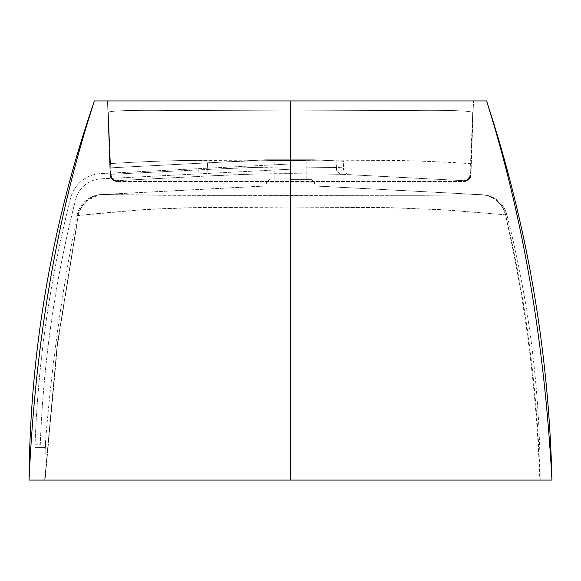 <?xml version="1.0" encoding="UTF-8"?>
<svg xmlns="http://www.w3.org/2000/svg" width="581" height="581" viewBox="0 0 581 581"><rect width="100%" height="100%" fill="white"/><g stroke="black" fill="none" stroke-linecap="round" stroke-linejoin="round"><path stroke-width="0.44" stroke-dasharray="2.9 2.18" d="M199.065 176.413L116.912 180.698A6.536 6.536 178 0 1 110.049 174.387C111.203 178.89 113.491 180.967 116.919 180.64L208.034 175.97L116.919 180.691A6.536 6.536 178 0 1 110.049 174.394L107.95 114.181L110.049 174.438C110.586 178.432 112.874 180.531 116.912 180.735L116.868 181.461L116.912 180.735C113.055 180.379 110.877 178.273 110.375 174.416L107.485 100.949L110.049 174.394A6.536 6.536 -2 0 0 116.912 180.698A6.536 6.536 -2 0 1 110.049 174.387L109.824 167.88L207.402 162.891L109.824 167.916L110.049 174.387L198.738 169.87L110.049 174.387C111.196 178.89 113.491 180.974 116.919 180.64L199.065 176.413L198.738 169.87L207.722 169.42L198.738 169.87L199.065 176.413M107.95 114.181L109.765 166.26L107.957 112.997L108.298 112.082L110.477 163.639L108.298 112.082C113.404 110.572 135.293 110.041 173.973 110.492L290.5 110.869L407.165 110.492C445.83 110.012 467.683 110.608 472.723 112.271L470.545 163.697C449.258 162.135 423.876 161.06 394.412 160.465L290.5 159.957L181.388 160.559C154.335 161.162 130.696 162.186 110.477 163.639C109.351 173.501 111.487 179.442 116.868 181.461C111.639 180.088 109.511 174.147 110.477 163.639C125.779 162.491 146.63 161.525 173.022 160.741C202.616 160.036 236.518 159.957 290.5 159.957L290.529 181.606L116.868 181.461L464.132 181.454L463.754 180.742L464.132 181.454L290.529 181.606L290.761 173.654L341.563 174.315L290.761 173.654L290.5 160.429C263.542 160.45 235.842 161.271 207.402 162.891C235.683 161.271 263.382 160.458 290.5 160.429L336.878 160.981L290.769 160.429L290.776 166.965L336.239 167.495L290.5 166.965L290.5 160.429L290.761 173.654L254.631 174.089L208.034 175.97C252.169 173.799 267.028 173.719 290.5 173.654L290.5 159.957L383.228 160.305C409.358 160.4 450.457 162.172 470.545 163.697C471.641 173.559 469.506 179.478 464.132 181.454L464.132 181.454C469.397 180.001 471.532 174.082 470.545 163.697L472.789 112.3L470.617 174.445C470.102 178.316 467.923 180.415 464.088 180.756L464.088 180.756C467.937 180.408 470.116 178.302 470.617 174.445L472.716 112.264C467.676 110.608 445.823 110.012 407.15 110.492L290.5 110.869L173.973 110.492C135.293 110.041 113.404 110.572 108.298 112.082L110.375 174.416C110.877 178.273 113.048 180.371 116.904 180.735C112.874 180.531 110.586 178.432 110.049 174.438L110.078 175.157L110.049 174.438M116.868 181.461L116.868 181.461A6.536 6.536 178 0 1 110.078 175.157A6.536 6.536 -2 0 0 116.868 181.461M473.05 114.355L470.951 174.46C470.414 178.461 468.126 180.56 464.088 180.756C468.119 180.56 470.407 178.461 470.951 174.46L471.235 166.289A6.536 5.411 -178 0 0 470.545 163.697A6.536 5.411 2 0 1 471.235 166.289L470.922 175.157M316.202 159.804L343.676 161.242L343.335 167.771L336.239 167.495A6.536 5.65 -87.8 0 0 341.563 174.315A6.536 5.65 92.2 0 1 336.239 167.495L336.566 167.51A6.536 5.694 -87.7 0 0 341.94 174.329A6.536 5.694 92.3 0 1 336.566 167.51L343.335 167.771C343.509 171.758 345.572 174.046 349.515 174.641L464.081 180.727A6.536 6.536 -178 0 0 470.951 174.423L470.951 174.423A6.536 6.536 2 0 1 464.081 180.727A6.536 6.536 2 0 0 470.951 174.423L473.515 100.949L470.951 174.423A6.536 6.536 -178 0 1 464.081 180.72L341.563 174.315L464.074 180.655A6.536 6.536 -178 0 0 470.951 174.358M265.306 159.775L313.776 159.775L265.306 159.775L109.824 167.88M290.5 100.949L486.587 100.949C522.711 215.268 544.499 341.635 551.95 480.051L29.05 480.051C35.296 341.359 57.083 214.992 94.412 100.949L290.5 100.949L290.5 480.051L539.851 480.051C536.466 387.585 524.963 299.157 505.339 214.767L447.021 210.002L391.362 207.693L290.507 207.097C191.81 207.214 187.895 207.511 147.828 209.356L97.557 213.445L78.333 215.551L141.771 209.726L190.452 207.744L290.536 207.097L387.149 207.613L442.41 209.712L505.339 214.767A26.145 26.145 -94.3 0 0 481.235 194.729L426.65 195.289L290.507 195.412L163.951 195.31L102.474 194.533L199.937 195.383L422.677 195.303L481.235 194.729A26.145 26.145 85.3 0 1 505.339 214.767C524.963 299.157 536.466 387.585 539.851 480.051M109.765 166.26L110.078 175.157C109.446 177.263 111.61 179.369 116.57 181.468L464.43 181.468C472.702 179.282 470.813 172.739 470.922 175.157L470.922 175.15A6.536 6.536 2 0 1 464.132 181.454A6.536 6.536 -178 0 0 470.922 175.15L470.951 174.46L470.922 175.15C471.525 177.299 469.361 179.406 464.43 181.468L116.57 181.468C108.306 179.289 110.187 172.739 110.078 175.164L109.765 166.26A6.536 5.411 -2 0 1 110.477 163.639A6.536 5.411 178 0 0 109.765 166.26M290.5 159.775L274.159 159.775L290.5 159.775M343.676 161.242L336.878 160.981L343.676 161.242L343.654 170.16M290.5 179.384L311.118 179.384L290.5 179.384M290.5 169.216C269.431 170.262 269.431 170.262 290.5 169.216C269.431 170.262 269.431 170.262 290.5 169.216L290.5 169.216M290.5 163.98C269.431 165.033 269.431 165.033 290.5 163.98C269.431 165.033 269.431 165.033 290.5 163.98L290.74 169.202L290.5 163.98L100.571 173.632A32.681 32.681 0 0 0 70.599 198.186C49.988 279.112 38.128 361.302 35.042 444.755L34.947 447.37L35.042 444.755L40.278 444.755C43.364 361.738 55.159 279.984 75.668 199.479A27.452 27.452 0 0 1 100.84 178.854L290.74 169.202L290.5 163.98L100.571 173.632A32.681 32.681 0 0 0 70.599 198.186C49.988 279.112 38.128 361.302 35.042 444.755L40.278 444.755L40.372 442.141L40.278 444.755C43.364 361.738 55.159 279.984 75.668 199.479A27.452 27.452 0 0 1 100.84 178.854L290.74 169.202L290.5 163.98M45.507 442.141L45.441 447.37L34.947 447.37L45.441 447.37L45.703 442.141L40.372 442.141L45.507 442.141C51.6 365.95 62.116 290.347 77.062 215.333L78.159 215.493L77.062 215.333L85.175 201.186L100.099 194.599L265.989 185.92L290.5 185.92L265.989 185.92L266.664 182.085L290.5 182.085L266.664 182.085L269.882 179.384M44.73 480.051L57.192 344.794L78.181 215.5L57.192 344.794L44.73 480.051L45.274 447.37M45.057 480.051L290.5 480.051L45.057 480.051L57.563 344.548L78.333 215.551A26.145 26.145 102.6 0 1 102.663 194.555A26.145 26.145 -76.3 0 0 78.333 215.551L57.563 344.548L45.057 480.051M311.118 179.384L314.336 182.085L290.5 182.085L314.336 182.085L315.011 185.92L290.5 185.92L315.011 185.92L482.782 194.729L488.018 195.536C497.67 198.419 503.916 204.694 506.741 214.367L505.564 214.694L506.741 214.367C528.986 301.524 540.134 390.091 540.185 480.051C537.287 387.948 525.769 299.491 505.637 214.679A26.145 26.145 -90.2 0 0 481.584 194.722A26.145 26.145 89.8 0 1 505.637 214.679C525.769 299.491 537.287 387.948 540.185 480.051M506.741 214.367L506.741 214.367A26.145 26.145 -88 0 0 488.018 195.536C497.67 198.419 503.909 204.694 506.741 214.367M208.034 175.97L207.722 169.42C251.914 167.19 266.977 167.023 290.5 166.965L254.471 167.444L207.722 169.42L207.402 162.891L267.304 159.775L207.402 162.891L208.042 175.97M290.5 110.869L290.5 159.957L290.5 110.869M290.5 173.654L290.5 166.965L290.5 173.654M336.566 167.51L336.878 160.981L336.566 167.51M290.79 159.775L290.769 160.429L290.79 159.775M313.776 159.775L336.878 160.981L313.776 159.775M78.181 215.5A26.145 26.145 94.1 0 1 102.474 194.533L267.87 185.92L102.474 194.533A26.145 26.145 -85.9 0 0 78.181 215.5M78.159 215.493A26.145 26.145 94.1 0 1 102.452 194.533A26.145 26.145 -85.9 0 0 78.159 215.493M77.062 215.333A26.145 26.145 88.4 0 1 101.305 194.512A26.145 26.145 -94.3 0 0 100.099 194.599L100.099 194.599A26.145 26.145 -94.3 0 0 77.062 215.333M290.783 185.92L290.5 480.051L290.783 185.92M505.564 214.694A26.145 26.145 -90.2 0 0 481.511 194.722L313.21 185.92L481.511 194.722A26.145 26.145 89.8 0 1 505.564 214.694M464.234 180.749C463.928 178.795 465.788 185.462 470.951 174.423C465.766 185.477 463.943 178.788 464.234 180.749M116.73 180.727L115.859 180.669C115.074 179.471 112.169 182.449 110.049 174.394C112.169 182.449 115.074 179.471 115.859 180.669L116.73 180.727M315.694 159.775L316.536 159.819M274.159 179.384L274.159 170.03M274.159 164.793L274.159 159.775M306.841 179.384L306.841 159.775"/><path stroke-width="0.87" d="M290.5 100.949L486.587 100.949C527.061 224.092 548.849 350.459 551.95 480.051L29.05 480.051C30.045 350.096 51.832 223.729 94.412 100.949L290.5 100.949L290.5 480.051L539.851 480.051M486.587 100.949C522.711 215.268 544.499 341.635 551.95 480.051M94.412 100.949C57.083 214.992 35.296 341.359 29.05 480.051"/></g></svg>
